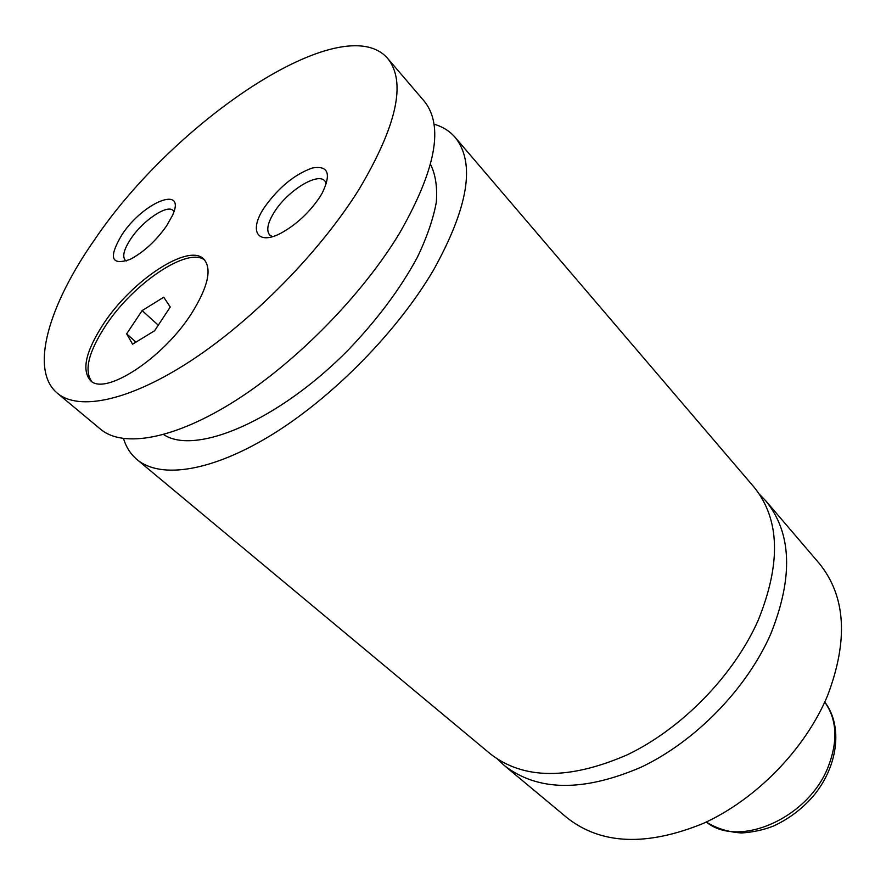 <?xml version="1.0" encoding="UTF-8"?>
<svg xmlns="http://www.w3.org/2000/svg" width="886" height="886" viewBox="0 0 886 886"><rect width="100%" height="100%" fill="white"/><g stroke="black" fill="none" stroke-linecap="round" stroke-linejoin="round"><path stroke-width="1.33" d="M497.688 759.302L504.322 765.515C537.647 791.453 583.232 792.018 641.076 767.221C695.41 741.471 746.677 688.81 770.676 634.154C793.468 577.251 791.818 532.796 765.725 500.789L759.424 494.233M123.553 438.614C126.155 447.208 130.641 454.186 137.009 459.557L490.401 753.92C523.56 779.713 569.211 780.001 627.332 754.783C681.954 728.624 733.686 675.486 758.084 620.554C781.286 563.374 779.902 518.853 753.942 487.012L455.149 137.374C449.689 131.073 442.657 126.676 434.04 124.184M103.629 323.667C85.776 351.077 81.39 370.038 90.472 380.548C104.836 396.308 163.423 358.188 191.753 313.146C208.132 286.721 212.153 268.724 203.835 259.144C188.751 242.753 132.114 280.164 103.629 323.667M204.81 260.207C188.264 246.197 133.498 283.155 105.744 325.527C88.644 351.72 83.937 370.348 91.646 381.423M122.091 234.502C108.269 257.638 110.96 265.922 130.153 259.365C143.621 252.222 155.737 241.114 166.49 226.041L172.482 215.431C186.791 184.498 143.488 201.842 122.091 234.502M173.944 211.566L173.18 210.569C167.498 203.979 143.034 220.381 130.962 238.6C123.962 249.187 122.069 256.419 125.291 260.285L126.333 261.005M264.416 207.379C248.379 230.98 257.328 246.142 281.648 232.785C296.865 224.213 309.646 212.208 320.001 196.781L322.305 192.915C331.508 173.567 328.185 165.261 312.337 168.008C294.617 174.309 278.636 187.422 264.416 207.379M326.391 183.767L324.863 180.943C317.753 171.995 287.463 190.867 274.405 211.942C267.605 222.807 266.044 230.504 269.721 235.023L272.478 236.64M504.322 765.515L567.483 818.121C601.45 844.624 646.691 846.407 703.207 823.448C756.212 799.493 805.33 748.98 827.568 695.643C848.589 640.035 845.776 595.924 819.129 563.286L765.725 500.789M137.009 459.557C160.466 479.326 212.119 471.762 272.977 434.062C333.745 396.385 397.825 330.877 433.608 269.898C468.461 206.981 475.638 162.814 455.149 137.374M163.633 434.572C195.463 455.825 278.769 420.595 348.253 349.981C377.525 319.37 400.616 288.371 417.516 256.995C427.019 237.038 433.287 218.776 436.322 202.229C437.462 186.99 435.524 174.354 430.496 164.32M94.581 239.741C48.641 305.183 29.293 369.96 57.313 393.174C78.776 411.303 129.589 401.015 191.542 360.358C253.396 319.735 320.344 251.358 359.063 189.338C396.928 125.491 406.497 81.877 387.758 58.52C343.358 7.01 175.151 120.031 94.581 239.741M57.313 393.174L100.561 429.212C123.143 448.25 174.442 439.456 235.809 400.428C297.098 361.422 362.474 294.606 399.586 233.129C435.801 169.769 444.052 125.834 424.339 101.314L387.758 58.52M163.755 297.209L142.148 310.576L126.643 333.823L132.579 344.178L154.585 330.777L170.256 307.032L163.755 297.209M158.262 325.206L142.148 310.576M135.968 342.118L126.643 333.823M706.319 822.009C738.669 848.744 808.996 817.988 828.454 766.146C838.101 740.641 836.871 719.277 824.766 702.055C843.228 725.999 838.09 766.944 812.75 796.724C801.697 809.261 788.584 819.052 773.412 826.073C763.499 829.938 752.901 832.231 741.615 832.962C728.381 832.142 716.597 828.499 706.286 822.02"/></g></svg>
